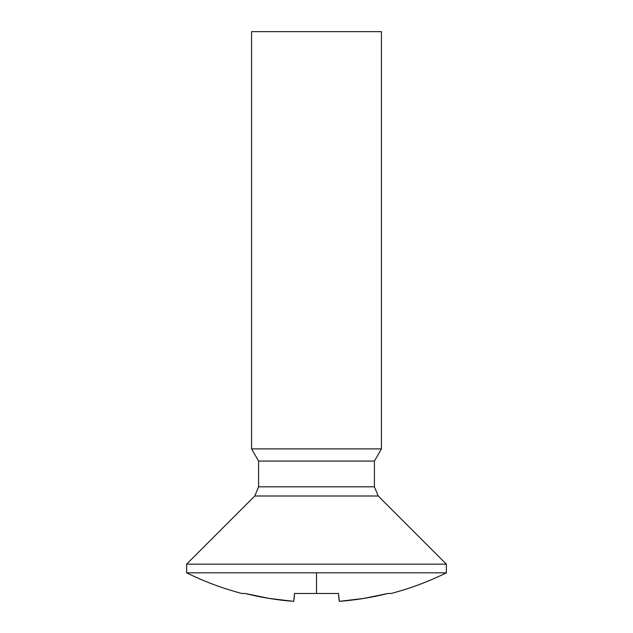 <?xml version="1.0" encoding="UTF-8"?>
<svg xmlns="http://www.w3.org/2000/svg" width="633" height="633" viewBox="0 0 633 633"><rect width="100%" height="100%" fill="white"/><g stroke="black" fill="none" stroke-linecap="round" stroke-linejoin="round"><path stroke-width="0.95" d="M258.596 486.809L374.404 486.809L258.596 486.809L374.404 486.809L374.404 461.077L381.438 448.892L381.438 31.65L251.562 31.65L251.562 448.892L381.438 448.892L251.562 448.892L258.596 461.077L374.404 461.077L258.596 461.077L258.596 486.809L254.79 495.995L186.616 564.161L446.384 564.161L378.21 495.995L374.404 486.809L378.21 495.995L254.79 495.995L258.596 486.809L374.404 486.809L374.404 461.077L381.438 448.892L381.438 31.65L251.562 31.65L251.562 448.892L258.596 461.077L258.596 486.809M339.28 601.168A292.549 5.104 -90 0 0 339.32 601.35L339.32 601.342A292.549 292.509 -90 0 0 387.879 593.469L391.178 593.469A293.467 293.467 0 0 0 446.384 572.825L316.5 572.825L316.5 593.469L338.473 593.469L339.32 601.35L363.761 598.43L387.879 593.469L391.178 593.469A293.467 293.467 0 0 0 446.384 572.825L446.384 564.161L186.616 564.161L186.616 572.825L446.384 572.825L446.384 564.161L378.21 495.995L254.79 495.995L186.616 564.161L186.616 572.825A293.467 293.467 0 0 0 241.822 593.469L245.121 593.469L269.239 598.43L293.68 601.35L294.527 593.469L316.5 593.469L316.5 572.825L186.616 572.825A293.467 293.467 0 0 0 241.822 593.469L245.121 593.469A292.549 292.509 90 0 0 293.68 601.35A292.549 5.104 90 0 0 293.72 601.168M339.32 601.35A292.549 5.104 -90 0 1 338.473 593.469L294.527 593.469A292.549 5.104 90 0 1 293.68 601.35"/></g></svg>
